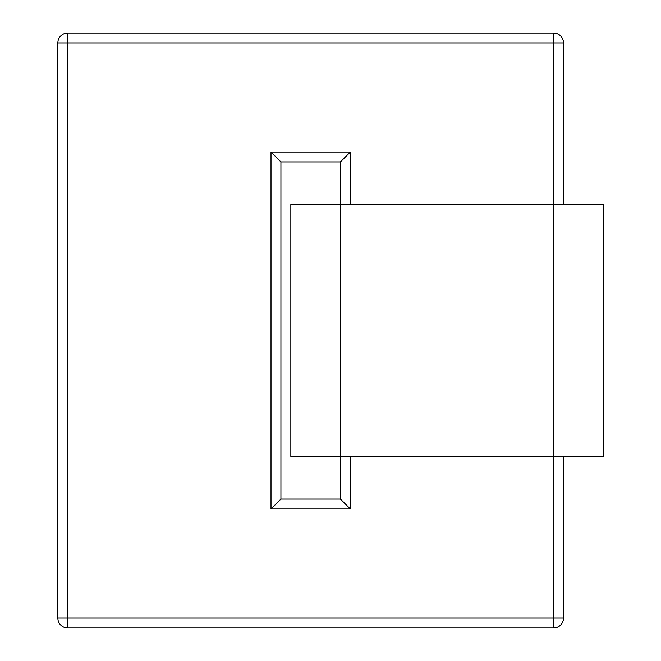 <?xml version="1.0" encoding="UTF-8"?>
<svg xmlns="http://www.w3.org/2000/svg" width="661" height="661" viewBox="0 0 661 661"><rect width="100%" height="100%" fill="white"/><g stroke="black" fill="none" stroke-linecap="round" stroke-linejoin="round"><path stroke-width="0.99" d="M350.33 152.03L340.415 161.945L280.925 161.945L280.925 499.055L340.415 499.055L340.415 456.421L290.84 456.421L290.84 204.579L290.84 456.421L553.587 456.421L340.415 456.421L340.415 499.055L350.33 508.97L340.415 499.055L280.925 499.055L271.01 508.97L280.925 499.055L280.925 161.945L271.01 152.03L280.925 161.945L340.415 161.945L340.415 204.579L290.84 204.579L340.415 204.579L340.415 161.945L350.33 152.03L271.01 152.03L271.01 508.97L350.33 508.97L350.33 456.421L350.33 508.97L271.01 508.97L271.01 152.03L350.33 152.03L350.33 204.579L350.33 152.03M553.587 33.05L67.752 33.05A9.915 9.915 0 0 0 57.838 42.965L57.838 618.035A9.915 9.915 0 0 0 67.752 627.95L67.752 618.035L57.838 618.035A9.915 9.915 0 0 0 67.752 627.95L67.752 618.035L57.838 618.035A9.915 9.915 0 0 0 67.752 627.95L553.587 627.95A9.915 9.915 0 0 0 563.503 618.035L67.752 618.035L67.752 33.05A9.915 9.915 0 0 0 57.838 42.965L57.838 618.035A9.915 9.915 0 0 0 67.752 627.95L553.587 627.95A9.915 9.915 0 0 0 563.503 618.035L553.587 618.035L553.587 627.95L553.587 618.035L67.752 618.035L67.752 33.05A9.915 9.915 0 0 0 57.838 42.965L553.587 42.965L553.587 204.579L340.415 204.579L340.415 456.421L340.415 204.579L553.587 204.579L553.587 618.035L553.587 456.421L603.163 456.421L553.587 456.421L553.587 204.579L603.163 204.579L603.163 456.421L603.163 204.579L553.587 204.579L553.587 42.965L563.503 42.965A9.915 9.915 0 0 0 553.587 33.05L67.752 33.05A9.915 9.915 0 0 0 57.838 42.965L563.503 42.965L563.503 204.579L563.503 42.965A9.915 9.915 0 0 0 553.587 33.05L553.587 42.965L553.587 33.05A9.915 9.915 0 0 1 563.503 42.965A9.915 9.915 0 0 0 553.587 33.05M563.503 456.421L563.503 618.035L563.503 456.421"/></g></svg>
